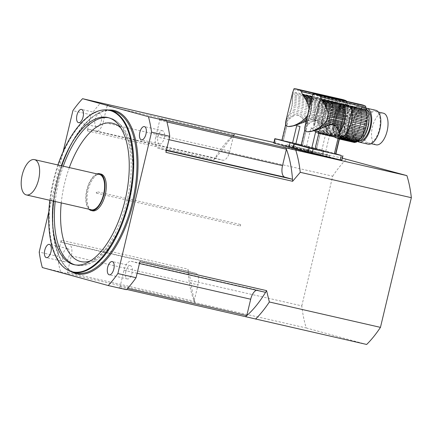 <?xml version="1.0" encoding="UTF-8"?>
<svg xmlns="http://www.w3.org/2000/svg" width="433" height="433" viewBox="0 0 433 433"><rect width="100%" height="100%" fill="white"/><g stroke="black" fill="none" stroke-linecap="round" stroke-linejoin="round"><path stroke-width="0.32" stroke-dasharray="2.17 1.62" d="M306.315 122.994L307.349 123.232A18.863 8.855 -77.1 0 0 307.398 123.611L307.565 124.417L304.881 121.332L307.23 121.868A18.863 8.855 -77.1 0 1 307.176 120.331A2.571 1.207 -77.1 0 0 307.197 118.858L301.406 117.538L303.203 119.421L307.176 120.331M304.881 121.332L303.203 119.421M307.349 123.232A2.571 1.207 -77.1 0 0 307.23 121.868M301.406 117.538C298.954 115.021 296.405 114.442 293.758 115.79L288.871 114.675L289.574 113.181L307.295 117.229A18.863 8.855 -77.1 0 0 307.197 118.858M289.574 113.181L290.197 111.752L307.452 115.698A2.571 1.207 -77.1 0 1 307.295 117.229M290.197 111.752L290.803 110.161L307.701 114.02A18.863 8.855 -77.1 0 0 307.452 115.698M290.803 110.161L291.279 108.656L307.993 112.472A2.571 1.207 -77.1 0 1 307.701 114.02M291.279 108.656L291.772 106.572L308.491 110.393A18.863 8.855 -77.1 0 0 307.993 112.472M291.772 106.572L292.026 105.024L308.924 108.883A2.571 1.207 -77.1 0 1 308.491 110.393M292.026 105.024L292.199 103.346L309.46 107.287A18.863 8.855 -77.1 0 0 308.924 108.883M292.199 103.346L292.28 101.815L310.001 105.863A2.571 1.207 -77.1 0 1 309.46 107.287M292.28 101.815L292.318 100.191L310.645 104.38A18.863 8.855 -77.1 0 0 310.001 105.863M292.318 100.191L292.329 98.746L311.289 103.076A2.571 1.207 -77.1 0 1 310.645 104.38M292.329 98.746L292.329 97.257L312.025 101.755A18.863 8.855 -77.1 0 0 311.289 103.076M292.329 97.257L292.351 95.964L312.74 100.618A2.571 1.207 -77.1 0 1 312.025 101.755M292.351 95.964L292.405 94.665L313.622 99.514L312.951 100.31A18.863 8.855 -77.1 0 0 312.74 100.618M328.945 125.299A18.863 8.855 -77.1 0 0 328.999 126.842L313.73 123.356A18.863 8.855 102.9 0 1 313.676 121.814L328.945 125.299A2.571 1.207 -77.1 0 0 328.961 123.833L313.692 120.347A18.863 8.855 102.9 0 1 313.79 118.712L329.058 122.198A2.571 1.207 -77.1 0 0 329.221 120.666L313.952 117.181A18.863 8.855 102.9 0 1 314.196 115.503L329.464 118.994A2.571 1.207 -77.1 0 0 329.762 117.446L314.493 113.955A18.863 8.855 102.9 0 1 314.986 111.876L330.255 115.367A2.571 1.207 -77.1 0 0 330.688 113.857L315.419 110.366A18.863 8.855 102.9 0 1 315.955 108.77L331.223 112.261A2.571 1.207 -77.1 0 0 331.77 110.832L316.501 107.346A18.863 8.855 102.9 0 1 317.145 105.863L332.414 109.349A2.571 1.207 -77.1 0 0 333.053 108.05L317.784 104.564A18.863 8.855 102.9 0 1 318.52 103.238L333.789 106.729A2.571 1.207 -77.1 0 0 334.503 105.592L319.235 102.101A18.863 8.855 102.9 0 1 319.446 101.793L320.339 99.936L320.068 98.838L316.675 98.064L314.786 98.67L292.502 93.577L292.405 94.665M314.786 98.67L313.622 99.514M292.502 93.577L292.659 92.575L316.675 98.064M307.565 124.417L302.64 145.087L306.596 146.056A17.888 0.314 -166.6 0 1 316.691 148.752A17.888 0.314 -166.6 0 1 316.442 148.746L315.262 148.535A17.888 0.314 -166.6 0 1 301.119 145.364M315.262 148.535L320.599 127.221A18.863 8.855 -77.1 0 0 320.81 126.907L319.776 126.674L320.187 127.87M319.776 126.674L319.175 125.24L321.524 125.776A2.571 1.207 -77.1 0 0 320.81 126.907M306.651 119.438L309.46 120.082C312.788 118.918 315.338 119.503 317.108 121.825L319.175 125.24M309.46 120.082L306.212 121.278M288.54 126.566L287.691 126.463L288.54 126.566M287.111 126.306L286.532 126.019L287.111 126.306M285.996 125.575L286.532 126.019M286.083 125.597L285.856 123.8L287.274 121.153L290.348 118.014L293.758 115.79M281.883 140.46A17.888 0.314 -166.6 0 1 282.24 140.481L286.435 122.864A17.888 0.314 -166.6 0 1 287.458 123.042L283.258 140.665A17.888 0.314 -166.6 0 1 302.64 145.087M318.287 123.54L322.26 124.45A2.571 1.207 -77.1 0 1 322.899 123.151A18.863 8.855 -77.1 0 0 323.543 121.668L307.019 117.895M317.108 121.825L322.899 123.151M310.104 104.954L326.352 108.667A2.571 1.207 -77.1 0 1 326.374 107.2A18.863 8.855 -77.1 0 0 326.32 105.657L310.78 102.112M310.434 103.557L326.374 107.2M309.73 106.523L326.255 110.301A18.863 8.855 -77.1 0 0 326.352 108.667M309.373 108.012L326.092 111.833A2.571 1.207 -77.1 0 1 326.255 110.301M308.983 109.657L325.849 113.506A18.863 8.855 -77.1 0 0 326.092 111.833M308.713 110.788L308.837 111.238L325.556 115.054A2.571 1.207 -77.1 0 1 325.849 113.506M308.837 111.238L308.345 113.316L325.059 117.137A18.863 8.855 -77.1 0 0 325.556 115.054M307.76 114.794L324.626 118.642A2.571 1.207 -77.1 0 1 325.059 117.137M308.031 113.657L308.345 113.316M307.37 116.423L324.09 120.239A18.863 8.855 -77.1 0 0 324.626 118.642M324.09 120.239A2.571 1.207 -77.1 0 0 323.543 121.668M321.524 125.776A18.863 8.855 -77.1 0 0 322.26 124.45M311.652 98.464L326.211 101.787L326.958 100.873L330.352 101.647L331.765 103.059L347.504 106.653A18.863 8.855 -77.1 0 0 347.174 105.49A4.53 2.127 -77.1 0 1 346.985 104.575L346.698 102.042A3.02 1.418 -77.1 0 0 346.508 101.268M311.387 99.558L326.071 102.913L326.211 101.787L315.083 148.476M311.083 100.846L326.195 104.299A18.863 8.855 -77.1 0 0 326.152 103.915L326.071 102.913M326.195 104.299A2.571 1.207 -77.1 0 0 326.32 105.657M329.399 124.634L344.668 128.125A2.571 1.207 -77.1 0 0 344.029 129.424L328.761 125.933A2.571 1.207 102.9 0 1 329.399 124.634A18.863 8.855 102.9 0 0 330.043 123.151L345.312 126.642A2.571 1.207 -77.1 0 1 345.859 125.213A18.863 8.855 -77.1 0 0 346.389 123.616A2.571 1.207 -77.1 0 1 346.822 122.106A18.863 8.855 -77.1 0 0 347.32 120.028A2.571 1.207 -77.1 0 1 347.612 118.48A18.863 8.855 -77.1 0 0 347.861 116.807A2.571 1.207 -77.1 0 1 348.018 115.275A18.863 8.855 -77.1 0 0 348.116 113.641A2.571 1.207 -77.1 0 1 348.137 112.169A18.863 8.855 -77.1 0 0 348.083 110.632A2.571 1.207 -77.1 0 1 347.964 109.268A18.863 8.855 -77.1 0 0 347.759 107.866A2.571 1.207 -77.1 0 1 347.504 106.653M306.326 120.812L307.002 120.964M328.025 127.259L343.293 130.744A2.571 1.207 -77.1 0 0 342.579 131.881L327.31 128.395A2.571 1.207 102.9 0 1 328.025 127.259A18.863 8.855 102.9 0 0 328.761 125.933M327.31 128.395A18.863 8.855 102.9 0 1 327.099 128.704L325.264 130.344L323.235 130.966L340.154 134.831A2.571 1.207 -77.1 0 0 339.353 135.534L320.75 131.286L320.658 132.097L338.482 136.168A2.571 1.207 -77.1 0 0 337.68 136.622L320.452 132.687L320.106 133.158L336.82 136.974A2.571 1.207 -77.1 0 0 336.722 136.947A2.571 1.207 -77.1 0 0 336.035 137.169L319.678 133.429L317.887 133.337L334.465 137.147A18.863 8.855 -77.1 0 1 334.341 137.126A18.863 8.855 -77.1 0 1 333.881 136.99A2.571 1.207 -77.1 0 0 333.464 136.676A2.571 1.207 -77.1 0 0 333.194 136.676L317.091 133.001L316.139 132.466L332.495 136.2A18.863 8.855 -77.1 0 0 333.194 136.676M317.411 133.012L333.881 136.99M312.962 129.992L315.181 131.811L331.895 135.632A18.863 8.855 -77.1 0 1 331.294 134.88A2.571 1.207 -77.1 0 0 330.79 134.068L312.962 129.992L311.706 128.817L330.309 133.066A18.863 8.855 -77.1 0 0 330.79 134.068M314.06 130.939L331.294 134.88M285.455 124.406L285.758 124.477M285.396 123.697L285.856 123.8L285.591 124.899M285.471 122.82L286.148 122.977M288.075 120.185L286.413 119.806L285.666 121.927L286.597 122.138M306.596 146.056L310.926 127.876L329.924 132.038A18.863 8.855 -77.1 0 1 329.578 130.82A2.571 1.207 -77.1 0 0 329.324 129.602L313.974 126.1L313.893 125.094A18.863 8.855 102.9 0 1 313.849 124.715L329.118 128.206A18.863 8.855 -77.1 0 0 329.324 129.602M313.01 128.173L313.838 127.221L329.578 130.82M286.002 120.861L287.274 121.153M290.348 118.014L287.539 117.37L286.96 118.572L289.152 119.075M288.871 114.675L288.216 116.001L291.918 116.845M342.563 101.852A17.358 8.151 102.9 0 1 346.443 120.72A17.358 8.151 102.9 0 1 334.671 135.659A17.358 8.151 102.9 0 1 330.595 116.921A17.358 8.151 102.9 0 1 342.406 101.815A17.358 8.151 102.9 0 1 342.563 101.852M345.161 102.448A17.358 8.151 -77.1 0 0 345.004 102.404A17.358 8.151 -77.1 0 0 333.231 117.348A17.358 8.151 -77.1 0 0 337.118 136.216A17.358 8.151 -77.1 0 0 337.275 136.254A17.358 8.151 -77.1 0 0 349.047 121.31A17.358 8.151 -77.1 0 0 345.161 102.448M348.116 113.641L332.847 110.155A2.571 1.207 102.9 0 1 332.869 108.683L348.137 112.169M332.847 110.155A18.863 8.855 102.9 0 1 332.75 111.784L348.018 115.275M332.75 111.784A2.571 1.207 102.9 0 0 332.593 113.316L347.861 116.807M332.593 113.316A18.863 8.855 102.9 0 1 332.344 114.994L347.612 118.48M332.344 114.994A2.571 1.207 102.9 0 0 332.051 116.542L347.32 120.028M332.051 116.542A18.863 8.855 102.9 0 1 331.554 118.62L346.822 122.106M331.554 118.62A2.571 1.207 102.9 0 0 331.121 120.13L346.389 123.616M331.121 120.13A18.863 8.855 102.9 0 1 330.59 121.727L345.859 125.213M330.043 123.151A2.571 1.207 102.9 0 1 330.59 121.727M344.668 128.125A18.863 8.855 -77.1 0 0 345.312 126.642M343.293 130.744A18.863 8.855 -77.1 0 0 344.029 129.424M326.422 129.499L341.772 133.007A18.863 8.855 -77.1 0 0 342.579 131.881M341.772 133.007A2.571 1.207 -77.1 0 0 341.004 133.938L325.264 130.344M340.154 134.831A18.863 8.855 -77.1 0 0 341.004 133.938M320.75 131.286L316.442 148.746M323.235 130.966L320.772 130.566M338.482 136.168A18.863 8.855 -77.1 0 0 339.353 135.534M320.452 132.687L316.691 148.752M336.82 136.974A18.863 8.855 -77.1 0 0 337.68 136.622M319.678 133.429L320.106 133.158L319.678 133.429M318.471 133.494L335.207 137.229A18.863 8.855 -77.1 0 0 336.035 137.169M335.207 137.229A2.571 1.207 -77.1 0 0 334.925 137.077A2.571 1.207 -77.1 0 0 334.465 137.147M332.495 136.2A2.571 1.207 -77.1 0 0 331.943 135.637A2.571 1.207 -77.1 0 0 331.895 135.632M316.139 132.466L315.181 131.811L331.943 135.637M330.309 133.066A2.571 1.207 -77.1 0 0 329.924 132.038M310.926 127.876L311.706 128.817M313.974 126.1L320.339 99.936L336.078 103.536A2.571 1.207 -77.1 0 1 335.31 104.467A18.863 8.855 -77.1 0 0 334.503 105.592M286.413 119.806L286.96 118.572M329.118 128.206A2.571 1.207 -77.1 0 0 328.999 126.842M313.73 123.356A2.571 1.207 102.9 0 1 313.849 124.715M287.539 117.37L288.216 116.001M313.692 120.347A2.571 1.207 102.9 0 1 313.676 121.814M329.058 122.198A18.863 8.855 -77.1 0 0 328.961 123.833M313.952 117.181A2.571 1.207 102.9 0 1 313.79 118.712M329.464 118.994A18.863 8.855 -77.1 0 0 329.221 120.666M314.493 113.955A2.571 1.207 102.9 0 1 314.196 115.503M330.255 115.367A18.863 8.855 -77.1 0 0 329.762 117.446M315.419 110.366A2.571 1.207 102.9 0 1 314.986 111.876M331.223 112.261A18.863 8.855 -77.1 0 0 330.688 113.857M316.501 107.346A2.571 1.207 102.9 0 1 315.955 108.77M332.414 109.349A18.863 8.855 -77.1 0 0 331.77 110.832M317.784 104.564A2.571 1.207 102.9 0 1 317.145 105.863M333.789 106.729A18.863 8.855 -77.1 0 0 333.053 108.05M319.235 102.101A2.571 1.207 102.9 0 1 318.52 103.238M319.96 100.959L335.31 104.467M320.068 98.838L336.885 102.681A18.863 8.855 -77.1 0 0 336.078 103.536M336.885 102.681A4.53 2.127 -77.1 0 0 337.464 101.972L338.85 99.899A3.02 1.418 -77.1 0 1 340.111 99.043A105.657 49.595 -77.1 0 1 342.135 99.411M337.464 101.972L292.849 91.78L292.659 92.575M331.765 103.059L332.409 104.364L347.759 107.866M332.409 104.364L332.647 105.403A18.863 8.855 102.9 0 1 332.696 105.782L347.964 109.268M332.696 105.782A2.571 1.207 102.9 0 0 332.815 107.146L348.083 110.632M332.815 107.146A18.863 8.855 102.9 0 1 332.869 108.683M340.067 135.34A15.853 7.442 102.9 0 1 336.522 118.117A15.853 7.442 102.9 0 1 347.266 104.472A15.853 7.442 102.9 0 1 350.99 121.581A15.853 7.442 102.9 0 1 340.208 135.377A15.853 7.442 102.9 0 1 340.067 135.34M337.464 134.75A15.853 7.442 102.9 0 1 333.919 117.522A15.853 7.442 102.9 0 1 344.668 103.877A15.853 7.442 102.9 0 1 348.392 120.986A15.853 7.442 102.9 0 1 337.61 134.782A15.853 7.442 102.9 0 1 337.464 134.75M339.716 136.806A17.358 8.151 -77.1 0 0 339.873 136.85A17.358 8.151 -77.1 0 0 351.683 121.738A17.358 8.151 -77.1 0 0 347.602 103A17.358 8.151 -77.1 0 0 335.835 117.944A17.358 8.151 -77.1 0 0 339.716 136.806M356.873 139.567A16.227 7.615 102.9 0 1 353.241 121.933A16.227 7.615 102.9 0 1 364.245 107.963A16.227 7.615 102.9 0 1 368.055 125.478A16.227 7.615 102.9 0 1 357.019 139.605A16.227 7.615 102.9 0 1 356.873 139.567M349.074 137.786A16.227 7.615 102.9 0 1 345.442 120.147A16.227 7.615 102.9 0 1 356.446 106.182A16.227 7.615 102.9 0 1 360.261 123.697A16.227 7.615 102.9 0 1 349.22 137.824A16.227 7.615 102.9 0 1 349.074 137.786M348.814 138.885A17.358 8.151 -77.1 0 0 348.966 138.928A17.358 8.151 -77.1 0 0 360.776 123.816A17.358 8.151 -77.1 0 0 356.7 105.078A17.358 8.151 -77.1 0 0 344.928 120.022A17.358 8.151 -77.1 0 0 348.814 138.885M281.937 140.249L304.599 145.423L303.549 149.829L321.129 154.635L322.174 150.229L323.743 150.554L323.408 150.446L322.358 154.852M273.78 143.063L303.549 149.829M307.517 150.798L308.561 146.392L323.408 150.446M292.957 148.2L321.129 154.635M301.103 145.412L322.174 150.229M282.24 140.481L283.258 140.665M308.561 146.392L304.599 145.423M292.768 147.518L286.489 146.213L289.899 147.177L309.985 151.81L292.768 147.518M286.435 122.864L287.458 123.042M296.708 125.667L299.993 126.468M293.114 146.045L286.841 144.741L290.245 145.71L310.337 150.343L293.114 146.045M325.47 128.228L326.504 128.466A18.863 8.855 -77.1 0 0 326.552 128.845L326.715 129.651L324.03 126.566L326.385 127.102A18.863 8.855 -77.1 0 1 326.33 125.559A2.571 1.207 -77.1 0 0 326.352 124.092L320.555 122.766L322.352 124.655L326.33 125.559M324.03 126.566L322.352 124.655M326.504 128.466A2.571 1.207 -77.1 0 0 326.385 127.102M320.555 122.766C318.103 120.255 315.56 119.67 312.913 121.023L308.025 119.903L308.729 118.415L326.45 122.458A18.863 8.855 -77.1 0 0 326.352 124.092M308.729 118.415L309.346 116.986L326.606 120.926A2.571 1.207 -77.1 0 1 326.45 122.458M309.346 116.986L309.952 115.394L326.855 119.254A18.863 8.855 -77.1 0 0 326.606 120.926M309.952 115.394L310.429 113.884L327.148 117.706A2.571 1.207 -77.1 0 1 326.855 119.254M310.429 113.884L310.926 111.806L327.64 115.627A18.863 8.855 -77.1 0 0 327.148 117.706M310.926 111.806L311.175 110.258L328.079 114.117A2.571 1.207 -77.1 0 1 327.64 115.627M311.175 110.258L311.349 108.575L328.609 112.52A18.863 8.855 -77.1 0 0 328.079 114.117M311.349 108.575L311.435 107.043L329.156 111.092A2.571 1.207 -77.1 0 1 328.609 112.52M311.435 107.043L311.473 105.425L329.8 109.609A18.863 8.855 -77.1 0 0 329.156 111.092M311.473 105.425L311.479 103.98L330.439 108.31A2.571 1.207 -77.1 0 1 329.8 109.609M311.479 103.98L311.484 102.486L331.175 106.989A18.863 8.855 -77.1 0 0 330.439 108.31M311.484 102.486L311.5 101.192L331.889 105.852A2.571 1.207 -77.1 0 1 331.175 106.989M311.5 101.192L311.554 99.899L332.777 104.743L332.1 105.544A18.863 8.855 -77.1 0 0 331.889 105.852M348.094 130.533A18.863 8.855 -77.1 0 0 348.148 132.076L332.88 128.585A18.863 8.855 102.9 0 1 332.825 127.048L348.094 130.533A2.571 1.207 -77.1 0 0 348.116 129.066L332.847 125.575A18.863 8.855 102.9 0 1 332.945 123.946L348.213 127.432A2.571 1.207 -77.1 0 0 348.37 125.9L333.101 122.415A18.863 8.855 102.9 0 1 333.35 120.737L348.619 124.228A2.571 1.207 -77.1 0 0 348.911 122.68L333.643 119.189A18.863 8.855 102.9 0 1 334.141 117.11L349.409 120.596A2.571 1.207 -77.1 0 0 349.842 119.091L334.574 115.6A18.863 8.855 102.9 0 1 335.11 114.003L350.378 117.495A2.571 1.207 -77.1 0 0 350.919 116.066L335.651 112.58A18.863 8.855 102.9 0 1 336.295 111.097L351.564 114.583A2.571 1.207 -77.1 0 0 352.208 113.284L336.939 109.793A18.863 8.855 102.9 0 1 337.675 108.472L352.944 111.958A2.571 1.207 -77.1 0 0 353.658 110.826L338.39 107.335A18.863 8.855 102.9 0 1 338.601 107.027L339.488 105.17L339.218 104.072L335.824 103.298L333.935 103.898L311.652 98.811L311.554 99.899M333.935 103.898L332.777 104.743M311.652 98.811L311.809 97.809L335.824 103.298M307.695 131.8L306.845 131.697L307.695 131.8M306.261 131.54L305.687 131.253L306.261 131.54M305.151 130.809L305.687 131.253M305.238 130.831L305.005 129.034L306.423 126.387L309.503 123.248L312.913 121.023M326.715 129.651L321.789 150.321L325.751 151.29A17.888 0.314 -166.6 0 1 335.84 153.986M301.038 145.694A17.888 0.314 -166.6 0 1 301.39 145.715L305.59 128.092A17.888 0.314 -166.6 0 1 306.607 128.276L302.413 145.894A17.888 0.314 -166.6 0 1 321.789 150.321M339.456 138.804L337.042 138.571L339.38 139.128L337.496 138.701M336.565 138.246L335.294 137.694L351.65 141.434A18.863 8.855 -77.1 0 0 352.348 141.91L336.246 138.235L353.036 142.224A18.863 8.855 -77.1 0 0 353.371 142.327M332.116 135.226L334.336 137.044L351.044 140.86A18.863 8.855 -77.1 0 1 350.443 140.108A2.571 1.207 -77.1 0 0 349.945 139.296L332.116 135.226L330.861 134.046L349.463 138.3A18.863 8.855 -77.1 0 0 349.945 139.296M333.215 136.173L350.443 140.108M304.61 129.64L304.908 129.711M304.545 128.926L305.005 129.034L304.745 130.127M304.621 128.054L305.303 128.211M307.23 125.413L305.568 125.034L304.816 127.161L305.747 127.372M325.751 151.29L330.081 133.11L349.079 137.272A18.863 8.855 -77.1 0 1 348.727 136.049A2.571 1.207 -77.1 0 0 348.473 134.836L333.123 131.329L333.047 130.328A18.863 8.855 102.9 0 1 332.999 129.949L348.267 133.434A18.863 8.855 -77.1 0 0 348.473 134.836M332.165 133.407L332.988 132.455L348.727 136.049M305.151 126.095L306.423 126.387M309.503 123.248L306.688 122.604L306.115 123.806L308.307 124.309M308.025 119.903L307.37 121.229L311.073 122.079M361.717 107.086A17.358 8.151 102.9 0 1 365.598 125.949A17.358 8.151 102.9 0 1 353.826 140.893A17.358 8.151 102.9 0 1 349.75 122.155A17.358 8.151 102.9 0 1 361.56 107.043A17.358 8.151 102.9 0 1 361.717 107.086M365.999 108.613A17.358 8.151 -77.1 0 0 364.315 107.676A17.358 8.151 -77.1 0 0 364.158 107.638A17.358 8.151 -77.1 0 0 352.386 122.582A17.358 8.151 -77.1 0 0 356.267 141.45A17.358 8.151 -77.1 0 0 356.424 141.488A17.358 8.151 -77.1 0 0 357.133 141.58M339.808 137.326L339.667 137.932M339.602 137.921L339.261 138.392L339.542 138.452M338.833 138.663L339.261 138.392L338.833 138.663M337.621 138.728L339.402 139.042M354.356 142.462A2.571 1.207 -77.1 0 0 354.08 142.311A2.571 1.207 -77.1 0 0 353.761 142.322M353.036 142.224A2.571 1.207 -77.1 0 0 352.614 141.91A2.571 1.207 -77.1 0 0 352.348 141.91M351.65 141.434A2.571 1.207 -77.1 0 0 351.093 140.871A2.571 1.207 -77.1 0 0 351.044 140.86M335.294 137.694L334.336 137.044L351.093 140.871M349.463 138.3A2.571 1.207 -77.1 0 0 349.079 137.272M330.081 133.11L330.861 134.046M333.123 131.329L339.488 105.17L355.228 108.764A2.571 1.207 -77.1 0 1 354.465 109.701A18.863 8.855 -77.1 0 0 353.658 110.826M305.568 125.034L306.115 123.806M348.267 133.434A2.571 1.207 -77.1 0 0 348.148 132.076M332.88 128.585A2.571 1.207 102.9 0 1 332.999 129.949M306.688 122.604L307.37 121.229M332.847 125.575A2.571 1.207 102.9 0 1 332.825 127.048M348.213 127.432A18.863 8.855 -77.1 0 0 348.116 129.066M333.101 122.415A2.571 1.207 102.9 0 1 332.945 123.946M348.619 124.228A18.863 8.855 -77.1 0 0 348.37 125.9M333.643 119.189A2.571 1.207 102.9 0 1 333.35 120.737M349.409 120.596A18.863 8.855 -77.1 0 0 348.911 122.68M334.574 115.6A2.571 1.207 102.9 0 1 334.141 117.11M350.378 117.495A18.863 8.855 -77.1 0 0 349.842 119.091M335.651 112.58A2.571 1.207 102.9 0 1 335.11 114.003M351.564 114.583A18.863 8.855 -77.1 0 0 350.919 116.066M336.939 109.793A2.571 1.207 102.9 0 1 336.295 111.097M352.944 111.958A18.863 8.855 -77.1 0 0 352.208 113.284M338.39 107.335A2.571 1.207 102.9 0 1 337.675 108.472M339.115 106.193L354.465 109.701M339.218 104.072L356.04 107.914A18.863 8.855 -77.1 0 0 355.228 108.764M356.04 107.914A4.53 2.127 -77.1 0 0 356.619 107.205L357.999 105.132A3.02 1.418 -77.1 0 1 359.266 104.277A105.657 49.595 -77.1 0 1 361.29 104.645M356.619 107.205L311.998 97.014L311.809 97.809M360.099 140.698A15.853 7.442 102.9 0 1 359.363 140.611A15.853 7.442 102.9 0 1 359.217 140.573A15.853 7.442 102.9 0 1 355.672 123.345A15.853 7.442 102.9 0 1 366.421 109.706A15.853 7.442 102.9 0 1 367.124 109.944M356.619 139.978A15.853 7.442 102.9 0 1 353.074 122.756A15.853 7.442 102.9 0 1 363.823 109.111A15.853 7.442 102.9 0 1 367.547 126.219A15.853 7.442 102.9 0 1 356.76 140.016A15.853 7.442 102.9 0 1 356.619 139.978M365.945 108.136A17.358 8.151 -77.1 0 0 355.076 122.799A17.358 8.151 -77.1 0 0 357.777 141.553M376.169 144.839A16.227 7.615 102.9 0 1 376.023 144.801A16.227 7.615 102.9 0 1 372.391 127.161A16.227 7.615 102.9 0 1 383.4 113.197M368.229 143.02A16.227 7.615 102.9 0 1 364.597 125.381A16.227 7.615 102.9 0 1 375.6 111.416A16.227 7.615 102.9 0 1 379.411 128.931A16.227 7.615 102.9 0 1 368.375 143.052A16.227 7.615 102.9 0 1 368.229 143.02M375.855 110.312A17.358 8.151 -77.1 0 0 364.083 125.251A17.358 8.151 -77.1 0 0 367.963 144.119M301.087 145.483L323.749 150.657L322.699 155.063L341.848 160.194M292.93 148.297L322.699 155.063M326.666 156.032L327.716 151.626L335.873 153.856M301.39 145.715L302.413 145.894M327.716 151.626L323.749 150.657M311.917 152.746L305.644 151.442L309.048 152.411L329.14 157.044L311.917 152.746M305.59 128.092L306.607 128.276M315.863 130.901L319.148 131.702M312.269 151.279L305.99 149.975L309.4 150.938L329.486 155.571L312.269 151.279M42.331 267.545L67.997 273.743L306.255 327.96A109.446 51.375 102.9 0 1 301.796 305.877L190.693 280.497L187.917 269.131L61.221 240.191L57.4 256.228L39.208 252.071M48.853 211.569L63.153 151.555M301.796 305.877L332.69 176.204L221.582 150.825L213.962 159.809L87.266 130.863L91.087 114.826L72.896 110.669M139.881 261.678A103.406 48.539 102.9 0 1 138.863 263.388L131.231 261.305A10.565 4.958 -77.1 0 0 131.134 261.278A10.565 4.958 -77.1 0 0 123.995 270.273L120.093 286.651A103.406 48.539 102.9 0 1 118.923 287.653L126.658 289.423M118.923 287.653L126.398 289.693M306.255 327.96L366.664 344.462M291.398 147.144L312.924 152.508L287.81 146.717L283.555 145.51L291.398 147.144M342.33 158.159L273.905 142.527M265.559 292.329L257.927 290.245A10.565 4.958 -77.1 0 0 257.83 290.224A10.565 4.958 -77.1 0 0 256.547 290.272M61.221 240.191A103.406 48.539 102.9 0 0 61.351 242.215L188.052 271.155L195.684 273.239A10.565 4.958 -77.1 0 1 198.022 284.827L194.119 301.211A103.406 48.539 -77.1 0 1 188.052 271.155A103.406 48.539 102.9 0 1 187.917 269.131M108.223 104.889A103.406 48.539 102.9 0 0 107.059 105.89L233.755 134.836L229.853 151.214A10.565 4.958 -77.1 0 1 222.708 160.21A10.565 4.958 -77.1 0 1 222.616 160.188L214.984 158.099A103.406 48.539 -77.1 0 1 233.755 134.836A103.406 48.539 102.9 0 1 234.621 134.084A103.406 48.539 102.9 0 1 234.919 133.835L234.621 134.084M332.69 176.204A109.446 51.375 102.9 0 1 346.481 159.106M91.087 114.826A113.219 53.145 102.9 0 1 100.748 102.848M96.64 126.804A6.793 3.188 -77.1 0 0 96.7 126.82A6.793 3.188 -77.1 0 0 101.322 120.91A6.793 3.188 -77.1 0 0 99.725 113.576A6.793 3.188 -77.1 0 0 95.136 119.356A6.793 3.188 -77.1 0 0 96.64 126.804M60.523 271.697A113.219 53.145 102.9 0 1 57.4 256.228M67.629 248.558A6.793 3.188 -77.1 0 0 67.57 248.547A6.793 3.188 -77.1 0 0 62.947 254.458A6.793 3.188 -77.1 0 0 64.544 261.792A6.793 3.188 -77.1 0 0 69.15 255.941A6.793 3.188 -77.1 0 0 67.629 248.558M125.857 271.502A6.793 3.188 -77.1 0 0 127.421 278.966A6.793 3.188 -77.1 0 0 132.043 273.055A6.793 3.188 -77.1 0 0 130.447 265.721A6.793 3.188 -77.1 0 0 125.857 271.502M159.517 143.983A6.793 3.188 -77.1 0 0 159.577 144A6.793 3.188 -77.1 0 0 164.183 138.154A6.793 3.188 -77.1 0 0 162.662 130.771A6.793 3.188 -77.1 0 0 162.602 130.755A6.793 3.188 -77.1 0 0 157.996 136.601A6.793 3.188 -77.1 0 0 159.517 143.983M57.881 164.968A82.822 38.878 -77.1 0 0 49.817 200.29M53.27 201.08A75.477 35.43 102.9 0 1 61.334 165.758M67.77 270.105A83.028 38.975 102.9 0 1 53.486 182.547A83.028 38.975 102.9 0 1 104.375 109.874M100.884 174.017A18.868 8.855 -77.1 0 0 88.088 190.26A18.868 8.855 -77.1 0 0 92.31 210.768M159.149 118.804A103.406 48.539 102.9 0 1 159.728 120.282L155.826 136.66A10.565 4.958 -77.1 0 0 158.164 148.248L165.796 150.332A103.406 48.539 102.9 0 1 165.926 152.356M159.728 120.282L166.916 121.922M165.796 150.332L166.375 150.468M138.863 263.388L139.442 263.518M120.093 286.651L127.616 288.373M61.351 242.215L68.982 244.299L195.684 273.239M67.997 273.743A103.406 48.539 102.9 0 1 67.418 272.265L71.326 255.881A10.565 4.958 -77.1 0 0 68.982 244.299M67.418 272.265L194.119 301.211A103.406 48.539 102.9 0 0 194.693 302.683M107.059 105.89L103.151 122.274L229.853 151.214M87.266 130.863A103.406 48.539 102.9 0 1 88.283 129.158L95.915 131.242A10.565 4.958 -77.1 0 0 96.012 131.264A10.565 4.958 -77.1 0 0 103.151 122.274M88.283 129.158L214.984 158.099A103.406 48.539 102.9 0 0 213.962 159.809M96.997 173.904A18.868 8.855 -77.1 0 0 86.746 190.141A18.868 8.855 -77.1 0 0 88.927 209.226M99.417 174.456A18.116 8.503 -77.1 0 0 87.13 190.049A18.116 8.503 -77.1 0 0 91.184 209.734M291.046 148.611L312.572 153.975L287.463 148.189L283.204 146.982L291.046 148.611M221.582 150.825A109.446 51.375 102.9 0 1 235.373 133.727M195.148 302.575A109.446 51.375 102.9 0 1 190.693 280.497M240.445 224.483A0.752 0.352 102.9 0 1 240.613 225.301A0.752 0.352 102.9 0 1 240.104 225.95A0.752 0.352 102.9 0 1 239.925 225.138A0.752 0.352 102.9 0 1 240.439 224.478A0.752 0.352 102.9 0 1 240.445 224.483L96.851 191.678A0.752 0.352 -77.1 0 0 96.851 191.678A0.752 0.352 -77.1 0 0 96.337 192.333A0.752 0.352 -77.1 0 0 96.51 193.15A0.752 0.352 -77.1 0 0 97.024 192.501A0.752 0.352 -77.1 0 0 96.857 191.678M311.895 97.43L326.958 100.873M293.509 89.544L338.85 99.899M294.121 88.538L340.111 99.043M312.837 94.307L346.698 102.042M312.106 96.608L346.985 104.575M330.352 101.647L347.174 105.49M275.35 143.388L276.4 138.982M320.599 127.221L326.152 103.915M332.647 105.403L327.099 128.704M312.951 100.31L307.398 123.611M313.893 125.094L319.446 101.793M312.664 94.773L357.999 105.132M313.275 93.772L359.266 104.277M294.5 148.622L295.55 144.216M342.557 155.68L341.513 160.086M339.753 132.449L345.301 109.148M332.1 105.544L326.552 128.845M333.047 130.328L338.601 107.027M71.575 271.783A83.78 39.327 102.9 0 1 57.042 183.359A83.78 39.327 102.9 0 1 108.526 110.014M75.494 272.72A83.028 38.975 -77.1 0 0 76.24 272.909L75.515 272.73C56.588 268.763 47.181 228.516 56.371 186.845C65.031 141.867 93.295 104.981 113.224 111.027A83.028 38.975 -77.1 0 0 56.923 182.488A83.028 38.975 -77.1 0 0 75.494 272.72M69.323 167.582A70.952 33.303 -77.1 0 0 61.253 202.904M90.443 260.947A70.952 33.303 -77.1 0 0 129.148 199.829A70.952 33.303 -77.1 0 0 120.818 127.968M108.613 117.744A75.477 35.43 102.9 0 1 109.592 117.938A75.477 35.43 102.9 0 1 110.274 118.112A75.477 35.43 102.9 0 1 127.156 200.138A75.477 35.43 102.9 0 1 75.97 265.104A75.477 35.43 102.9 0 1 75.006 264.855M55.218 201.524A75.477 35.43 102.9 0 1 63.288 166.202M155.826 136.66L168.951 139.659M158.164 148.248L166.456 150.143M131.231 261.305L257.927 290.245M123.995 270.273L137.12 273.272M71.326 255.881L198.022 284.827M95.915 131.242L222.616 160.188M318.347 133.467L334.341 137.126M334.671 135.659L337.275 136.254M342.406 101.815L345.004 102.404M320.057 133.137L336.722 136.947M318.867 133.407L334.925 137.077M317.4 133.007L333.464 136.676M337.61 134.782L340.208 135.377M344.668 103.877L347.266 104.472M349.22 137.824L357.019 139.605M356.446 106.182L364.245 107.963M339.873 136.85L348.966 138.928M347.602 103L356.7 105.078M322.693 154.96L323.743 150.554M283.323 140.693L287.517 123.075M309.985 151.81L310.337 150.343M286.489 146.213L286.841 144.741M353.826 140.893L356.424 141.488M361.56 107.043L364.158 107.638M339.212 138.371L355.877 142.176M338.021 138.641L354.08 142.311M336.549 138.241L352.614 141.91M356.76 140.016L359.363 140.611M363.823 109.111L366.421 109.706M368.375 143.052L371.195 143.702M375.6 111.416L378.42 112.06M345.285 107.319L334.233 153.704M302.472 145.926L306.672 128.303M329.14 157.044L329.486 155.571M305.644 151.442L305.99 149.975M99.725 113.576L81.534 109.419M96.7 126.82L78.508 122.663M67.57 248.547L49.378 244.391M64.544 261.792L46.353 257.635M130.447 265.721L112.255 261.564M127.421 278.966L109.23 274.814M162.602 130.755L144.411 126.598M159.577 144L141.385 139.843M74.021 264.66L75.97 265.104C79.342 265.857 82.773 265.775 86.259 264.866C91.531 263.432 96.591 260.428 101.436 255.854C119.779 239.222 133.732 200.122 133.418 167.777C133.315 140.757 125.651 124.217 110.415 118.144L107.644 117.495M131.134 261.278L257.83 290.224M96.012 131.264L222.708 160.21M283.555 145.51L283.204 146.982M312.924 152.508L312.572 153.975M96.51 193.15L240.104 225.95"/><path stroke-width="0.65" d="M301.119 145.364A17.888 0.314 -166.6 0 1 295.799 144.092L299.993 126.468A17.888 0.314 -166.6 0 1 296.708 125.667L292.513 143.291A17.888 0.314 -166.6 0 1 281.883 140.46L285.591 124.899M306.326 120.812L303.3 120.12L301.833 121.278L304.643 121.917L306.212 121.278M304.643 121.917L295.192 125.451L288.54 126.566M287.691 126.463L289.623 126.566M287.111 126.306L285.72 125.083M310.78 102.112L306.624 101.16L308.025 104.483L310.104 104.954M307.414 102.87L310.434 103.557M308.025 104.483L308.534 106.253L309.73 106.523M308.534 106.253L308.832 107.887L309.373 108.012M308.832 107.887L308.983 109.657M308.837 111.238L308.945 109.646M308.345 113.316L307.76 114.794M307.722 114.783L306.829 116.298L307.37 116.423M306.829 116.298L305.828 117.619L307.019 117.895M305.828 117.619L304.572 118.961L306.651 119.438M292.659 92.575L294.121 88.538L299.977 90.14L301.357 91.688L302.364 94.378L303.928 96.7L311.652 98.464M311.387 99.558L304.854 98.069L303.928 96.7M304.854 98.069L305.806 99.639L311.083 100.846M306.624 101.16L305.806 99.639M298.7 124.276L297.428 123.984L300.421 122.252L302.613 122.75M298.867 123.205L300.524 123.584M297.428 123.984L295.891 124.72L296.822 124.931M295.891 124.72L294.516 125.294L295.192 125.451M294.516 125.294L293.087 125.797L293.547 125.9M293.087 125.797L292.145 126.219M291.842 126.155L290.765 126.452M289.536 126.544L290.456 126.376M292.74 92.202L285.623 122.079L285.693 125.072M303.3 120.12L304.572 118.961M300.421 122.252L301.833 121.278M346.508 101.268A3.02 1.418 -77.1 0 0 345.967 100.645A105.657 49.595 -77.1 0 0 342.135 99.411L295.441 88.743M274.831 138.657L275.166 138.766L274.116 143.166L273.78 143.063L274.831 138.657L281.937 140.249M275.166 138.766L293.98 143.788L292.957 148.2M293.98 143.788L301.103 145.412M274.116 143.166L288.963 147.225L290.013 142.82M292.513 143.291L295.799 144.092M292.93 148.189L288.963 147.225M327.175 109.711L326.563 108.098L345.523 112.434A2.571 1.207 -77.1 0 0 345.502 113.901L327.175 109.711L327.684 111.487L345.404 115.535A2.571 1.207 -77.1 0 0 345.247 117.067L327.987 113.121L328.1 114.88L344.998 118.739A2.571 1.207 -77.1 0 0 344.706 120.287L327.992 116.472L327.494 118.55L344.213 122.366A2.571 1.207 -77.1 0 0 343.775 123.876L326.877 120.017L325.984 121.532L343.245 125.473A2.571 1.207 -77.1 0 0 342.698 126.901L324.977 122.853L323.727 124.195L328.615 125.31C331.943 124.152 334.493 124.731 336.262 127.058L338.325 130.468L339.337 133.099L334.411 153.769A17.888 0.314 -166.6 0 1 314.948 149.32L319.148 131.702A17.888 0.314 -166.6 0 1 315.863 130.901L311.668 148.519A17.888 0.314 -166.6 0 1 301.038 145.694L304.745 130.127M328.615 125.31L314.347 130.679L307.695 131.8M306.845 131.697L308.778 131.794M306.261 131.54L304.875 130.317M337.437 128.774L341.415 129.684A2.571 1.207 -77.1 0 1 342.054 128.385A18.863 8.855 -77.1 0 0 342.698 126.901M336.262 127.058L342.054 128.385M338.931 131.903L339.965 132.141A2.571 1.207 -77.1 0 1 340.679 131.004A18.863 8.855 -77.1 0 0 341.415 129.684M338.325 130.468L340.679 131.004M345.404 115.535A18.863 8.855 -77.1 0 0 345.502 113.901M327.987 113.121L327.684 111.487M344.998 118.739A18.863 8.855 -77.1 0 0 345.247 117.067M327.992 116.472L328.1 114.88M344.213 122.366A18.863 8.855 -77.1 0 0 344.706 120.287M326.877 120.017L327.494 118.55M343.245 125.473A18.863 8.855 -77.1 0 0 343.775 123.876M324.977 122.853L325.984 121.532M339.337 133.099L339.753 132.449A18.863 8.855 -77.1 0 0 339.965 132.141M320.512 96.922L321.513 99.612L323.078 101.934L345.361 107.021L346.113 106.107L349.507 106.881L350.914 108.293L366.654 111.887A18.863 8.855 -77.1 0 0 366.323 110.724A4.53 2.127 -77.1 0 1 366.134 109.803L365.847 107.276A3.02 1.418 -77.1 0 0 365.122 105.874A105.657 49.595 -77.1 0 0 361.29 104.645L314.591 93.977L319.132 95.368L320.512 96.922L365.847 107.276M324.008 103.298L324.961 104.873L345.35 109.527A18.863 8.855 -77.1 0 0 345.301 109.148L345.225 108.147L324.008 103.298L323.078 101.934M345.225 108.147L345.285 107.319M324.961 104.873L325.778 106.394L345.469 110.891A2.571 1.207 -77.1 0 1 345.35 109.527M345.523 112.434A18.863 8.855 -77.1 0 0 345.469 110.891M325.778 106.394L326.563 108.098M348.549 129.868L363.817 133.353A2.571 1.207 -77.1 0 0 363.179 134.658L347.91 131.167A2.571 1.207 102.9 0 1 348.549 129.868A18.863 8.855 102.9 0 0 349.193 128.385L364.462 131.87A2.571 1.207 -77.1 0 1 365.008 130.447A18.863 8.855 -77.1 0 0 365.544 128.85A2.571 1.207 -77.1 0 1 365.977 127.34A18.863 8.855 -77.1 0 0 366.475 125.261A2.571 1.207 -77.1 0 1 366.767 123.714A18.863 8.855 -77.1 0 0 367.011 122.036A2.571 1.207 -77.1 0 1 367.173 120.504A18.863 8.855 -77.1 0 0 367.271 118.875A2.571 1.207 -77.1 0 1 367.292 117.403A18.863 8.855 -77.1 0 0 367.238 115.865A2.571 1.207 -77.1 0 1 367.114 114.501A18.863 8.855 -77.1 0 0 366.913 113.1A2.571 1.207 -77.1 0 1 366.654 111.887M321.762 127.984L319.576 127.481L322.455 125.353L326.157 126.198M320.983 126.506L323.797 127.15M347.174 132.493L362.443 135.978A2.571 1.207 -77.1 0 0 361.728 137.115L346.46 133.624A2.571 1.207 102.9 0 1 347.174 132.493A18.863 8.855 102.9 0 0 347.91 131.167M319.576 127.481L318.017 128.439L319.678 128.817M318.017 128.439L316.577 129.218L317.849 129.51M316.577 129.218L315.045 129.954L315.976 130.165M315.045 129.954L313.671 130.528L314.347 130.679M313.671 130.528L312.242 131.031L312.702 131.134M312.242 131.031L311.3 131.453M310.997 131.383L309.92 131.686M308.691 131.778L309.611 131.61M302.943 95.384L311.895 97.43L304.778 127.313L304.848 130.306M357.133 141.58A17.358 8.151 -77.1 0 0 367.898 127.746A17.358 8.151 -77.1 0 0 365.999 108.613M367.271 118.875L352.002 115.384A2.571 1.207 102.9 0 1 352.024 113.917L367.292 117.403M352.002 115.384A18.863 8.855 102.9 0 1 351.905 117.018L367.173 120.504M351.905 117.018A2.571 1.207 102.9 0 0 351.742 118.55L367.011 122.036M351.742 118.55A18.863 8.855 102.9 0 1 351.499 120.222L366.767 123.714M351.499 120.222A2.571 1.207 102.9 0 0 351.206 121.77L366.475 125.261M351.206 121.77A18.863 8.855 102.9 0 1 350.708 123.854L365.977 127.34M350.708 123.854A2.571 1.207 102.9 0 0 350.275 125.359L365.544 128.85M350.275 125.359A18.863 8.855 102.9 0 1 349.74 126.956L365.008 130.447M349.193 128.385A2.571 1.207 102.9 0 1 349.74 126.956M363.817 133.353A18.863 8.855 -77.1 0 0 364.462 131.87M322.455 125.353L323.727 124.195M362.443 135.978A18.863 8.855 -77.1 0 0 363.179 134.658M346.46 133.624A18.863 8.855 102.9 0 1 346.248 133.938L345.577 134.733L360.922 138.241A18.863 8.855 -77.1 0 0 361.728 137.115M360.922 138.241A2.571 1.207 -77.1 0 0 360.153 139.172L344.414 135.578L342.389 136.2L359.303 140.065A18.863 8.855 -77.1 0 0 360.153 139.172M345.577 134.733L344.414 135.578M359.303 140.065A2.571 1.207 -77.1 0 0 358.508 140.768L339.905 136.519L339.927 135.8L335.597 153.98L334.422 153.731M342.389 136.2L339.927 135.8M339.905 136.519L339.808 137.326L357.636 141.402A18.863 8.855 -77.1 0 0 358.508 140.768M357.636 141.402A2.571 1.207 -77.1 0 0 356.835 141.856L339.667 137.932M335.597 153.98A17.888 0.314 -166.6 0 0 335.84 153.986L339.808 137.326M339.542 138.452L355.969 142.208A18.863 8.855 -77.1 0 0 356.835 141.856M355.78 142.165A2.571 1.207 -77.1 0 0 355.184 142.397L339.456 138.804M339.402 139.042L354.356 142.462A18.863 8.855 -77.1 0 0 355.184 142.397M314.591 93.983L313.275 93.772L311.809 97.809M350.914 108.293L351.564 109.592L366.913 113.1M351.564 109.592L351.802 110.632A18.863 8.855 102.9 0 1 351.845 111.016L367.114 114.501M351.845 111.016A2.571 1.207 102.9 0 0 351.969 112.374L367.238 115.865M351.969 112.374A18.863 8.855 102.9 0 1 352.024 113.917M367.124 109.944A15.853 7.442 102.9 0 1 370.145 126.815A15.853 7.442 102.9 0 1 360.099 140.698M357.777 141.553A17.358 8.151 -77.1 0 0 358.87 142.04A17.358 8.151 -77.1 0 0 359.022 142.078A17.358 8.151 -77.1 0 0 370.832 126.972A17.358 8.151 -77.1 0 0 366.756 108.234A17.358 8.151 -77.1 0 0 365.945 108.136M378.42 112.06L383.4 113.197A16.227 7.615 102.9 0 1 387.21 130.712A16.227 7.615 102.9 0 1 376.169 144.839L371.195 143.702M367.963 144.119A17.358 8.151 -77.1 0 0 368.12 144.157A17.358 8.151 -77.1 0 0 379.93 129.05A17.358 8.151 -77.1 0 0 375.855 110.312L366.756 108.234M293.98 143.891L294.321 143.994L293.271 148.4L292.93 148.297L293.98 143.891L301.087 145.483M335.873 153.856L341.328 155.458L313.129 149.017L312.079 153.423L340.278 159.864L341.328 155.458M293.271 148.4L308.112 152.454L309.162 148.054L313.129 149.017M294.321 143.994L309.162 148.054M311.668 148.519L314.948 149.32M342.898 155.788L341.848 160.194L340.278 159.864M312.079 153.423L308.112 152.454M108.207 285.542A113.219 53.145 -77.1 0 0 117.868 273.564L136.059 277.721A113.219 53.145 102.9 0 1 126.398 289.693L108.207 285.542L42.331 267.545A113.219 53.145 -77.1 0 1 39.208 252.071L48.853 211.569M63.153 151.555L72.896 110.669A113.219 53.145 -77.1 0 1 82.557 98.692L234.919 133.835M136.059 277.721L139.881 261.678L266.582 290.624L269.353 301.985L380.455 327.37A109.446 51.375 102.9 0 1 366.664 344.462L126.658 289.423M380.455 327.37L411.35 197.692L300.248 172.312L292.627 181.297L165.926 152.356L169.747 136.314L151.555 132.162A113.219 53.145 -77.1 0 0 148.432 116.688L82.557 98.692M117.868 273.564L151.555 132.162M342.33 158.159L406.89 175.614L159.149 118.804L166.624 120.845L148.432 116.688M273.905 142.527L235.373 133.727M166.375 150.468L292.491 179.278L284.86 177.189A10.565 4.958 -77.1 0 1 282.522 165.606L286.424 149.223A103.406 48.539 -77.1 0 1 292.491 179.278A103.406 48.539 102.9 0 1 292.627 181.297M127.616 288.373L246.788 315.597L250.691 299.219A10.565 4.958 -77.1 0 1 256.547 290.272M245.625 316.599A103.406 48.539 102.9 0 0 246.788 315.597A103.406 48.539 -77.1 0 0 265.559 292.329L139.442 263.518M406.89 175.614A109.446 51.375 102.9 0 1 411.35 197.692M78.443 122.653A6.793 3.188 -77.1 0 0 78.508 122.663A6.793 3.188 -77.1 0 0 83.125 116.753A6.793 3.188 -77.1 0 0 81.534 109.419A6.793 3.188 -77.1 0 0 76.928 115.27A6.793 3.188 -77.1 0 0 78.443 122.653M49.438 244.407A6.793 3.188 -77.1 0 0 49.378 244.391A6.793 3.188 -77.1 0 0 44.772 250.236A6.793 3.188 -77.1 0 0 46.293 257.619A6.793 3.188 -77.1 0 0 46.353 257.635A6.793 3.188 -77.1 0 0 50.959 251.79A6.793 3.188 -77.1 0 0 49.438 244.407M107.665 267.35A6.793 3.188 -77.1 0 0 109.17 274.798A6.793 3.188 -77.1 0 0 109.23 274.814A6.793 3.188 -77.1 0 0 113.852 268.898A6.793 3.188 -77.1 0 0 112.255 261.564A6.793 3.188 -77.1 0 0 107.665 267.35M166.624 120.845A113.219 53.145 102.9 0 1 169.747 136.314M141.32 139.827A6.793 3.188 -77.1 0 0 141.385 139.843A6.793 3.188 -77.1 0 0 146.008 133.932A6.793 3.188 -77.1 0 0 144.411 126.598A6.793 3.188 -77.1 0 0 139.805 132.444A6.793 3.188 -77.1 0 0 141.32 139.827M49.817 200.29A82.822 38.878 -77.1 0 0 67.175 269.764A82.822 38.878 -77.1 0 0 71.64 271.637A82.822 38.878 -77.1 0 0 129.797 194.753A82.822 38.878 -77.1 0 0 103.693 109.922A82.822 38.878 -77.1 0 0 57.881 164.968M61.334 165.758A75.477 35.43 102.9 0 1 107.644 117.495A75.477 35.43 102.9 0 1 108.32 117.662A75.477 35.43 102.9 0 1 125.207 199.694A75.477 35.43 102.9 0 1 74.021 264.66A75.477 35.43 102.9 0 1 53.27 201.08M103.693 109.922L104.375 109.874A83.028 38.975 102.9 0 1 109.971 110.285A83.028 38.975 102.9 0 1 129.478 199.905A83.028 38.975 102.9 0 1 72.993 272.168A83.028 38.975 102.9 0 1 72.246 271.978A83.028 38.975 102.9 0 1 67.77 270.105L67.175 269.764M92.31 210.768A18.868 8.855 -77.1 0 0 92.478 210.811A18.868 8.855 -77.1 0 0 105.316 194.385A18.868 8.855 -77.1 0 0 100.884 174.017L99.585 173.72A18.868 8.855 -77.1 0 0 96.997 173.904M166.916 121.922L286.424 149.223A103.406 48.539 102.9 0 0 285.85 147.75M266.582 290.624A103.406 48.539 102.9 0 1 265.559 292.329M88.927 209.226A18.868 8.855 -77.1 0 0 91.011 210.47A18.868 8.855 -77.1 0 0 91.179 210.514A18.868 8.855 -77.1 0 0 104.017 194.087A18.868 8.855 -77.1 0 0 99.585 173.72M91.184 209.734A18.116 8.503 -77.1 0 0 91.347 209.778A18.116 8.503 -77.1 0 0 103.671 194.011A18.116 8.503 -77.1 0 0 99.417 174.456L34.445 159.615A18.116 8.503 -77.1 0 0 22.159 175.203A18.116 8.503 -77.1 0 0 26.213 194.893A18.116 8.503 -77.1 0 0 26.375 194.931A18.116 8.503 -77.1 0 0 38.699 179.165A18.116 8.503 -77.1 0 0 34.445 159.615M269.353 301.985A109.446 51.375 102.9 0 1 255.562 319.083M295.788 150.229A109.446 51.375 102.9 0 1 300.248 172.312M299.977 90.14L345.967 100.645M301.357 91.688L312.837 94.307M302.364 94.378L312.106 96.608M322.098 100.618L346.113 106.107M319.132 95.368L365.122 105.874M321.513 99.612L366.134 109.803M349.507 106.881L366.323 110.724M351.802 110.632L346.248 133.938M108.526 110.014A83.78 39.327 102.9 0 1 134.766 195.97A83.78 39.327 102.9 0 1 75.97 273.607A83.78 39.327 102.9 0 1 71.575 271.783M72.993 272.168L76.24 272.909A83.028 38.975 -77.1 0 0 132.725 200.647A83.028 38.975 -77.1 0 0 113.224 111.027L109.971 110.285M120.818 127.968A70.952 33.303 -77.1 0 0 113.121 123.405A70.952 33.303 -77.1 0 0 69.323 167.582M61.253 202.904A70.952 33.303 -77.1 0 0 90.443 260.947M75.006 264.855A75.477 35.43 102.9 0 1 55.218 201.524M63.288 166.202A75.477 35.43 102.9 0 1 108.613 117.744M168.951 139.659L282.522 165.606M166.456 150.143L284.86 177.189M137.12 273.272L250.691 299.219M359.022 142.078L368.12 144.157M92.478 210.811L91.179 210.514M91.347 209.778L26.375 194.931"/></g></svg>
